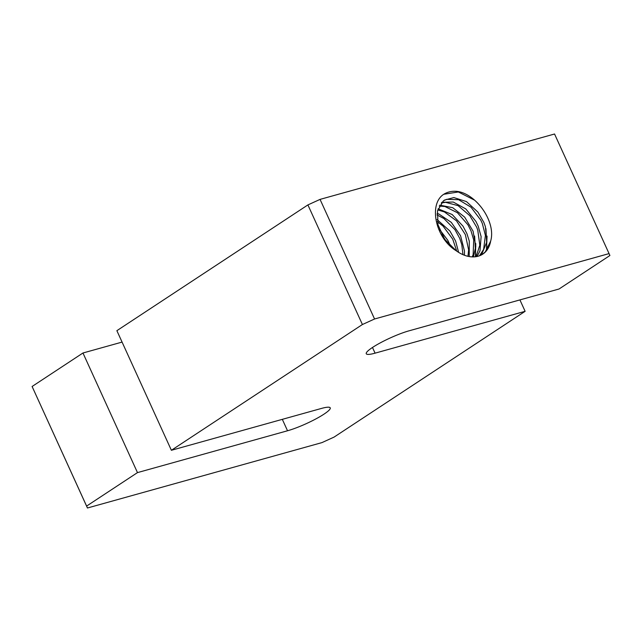 <?xml version="1.0" encoding="UTF-8"?>
<svg xmlns="http://www.w3.org/2000/svg" width="642" height="642" viewBox="0 0 642 642"><rect width="100%" height="100%" fill="white"/><g stroke="black" fill="none" stroke-linecap="round" stroke-linejoin="round"><path stroke-width="0.96" d="M450.467 246.055L447.859 240.397L439.369 229.194M458.621 252.386L455.603 241.031L449.922 231.056L437.066 219.548M437.338 221.642L443.068 226.104L452.73 239.145L456.743 251.15M441.881 234.691L446.359 241.504M464.415 255.243L464.471 251.062L460.571 235.75L451.294 222.365L439.016 214.091L437.09 213.425M436.961 214.918L443.855 218.489L454.977 229.675L459.704 238.326L461.767 244.482L462.954 254.657M469.214 256.567L469.294 241.143L466.903 233.592L463.002 226.177L452.169 214.532L438.093 208.794M437.74 209.95L444.392 211.916L456.502 220.808L465.362 234.611L468.62 249.842L467.97 256.318M473.379 256.904L475.794 246.44L473.082 231.184L464.68 217.157L452.746 207.711L439.746 205.143M439.232 206.066L444.89 206.499L457.481 212.751L467.978 224.869L471.011 230.887L473.7 239.98L473.154 254.457L472.295 256.888M477.062 256.495L479.983 250.87L481.123 236.633L478.21 226.153L475.923 221.426L465.763 208.899L453.236 202.029L441.897 202.27M476.661 227.172L477.736 230.005L479.823 245.18L476.099 256.672M362.409 324.523L171.382 450.283L321.433 408.44A28.312 4.43 -24.5 0 1 330.245 407.863A28.312 4.43 -24.5 0 1 316.016 418.841A28.312 4.43 -24.5 0 1 287.528 430.766L137.476 472.608L86.606 506.089L32.1 386.484L87.448 507.999L321.947 442.611L334.097 437.082L525.124 311.322L375.072 353.164A28.312 4.43 -24.5 0 1 366.261 353.75A28.312 4.43 -24.5 0 1 380.489 342.764A28.312 4.43 -24.5 0 1 408.986 330.839L559.038 289.004L609.9 255.516L609.057 253.606L374.559 318.994L320.053 199.389L307.903 204.918L362.409 324.523L374.559 318.994M474.623 236.047L475.826 256.712M475.77 243.591L475.417 256.768M485.946 228.68L486.997 249.826M487.069 236.104L486.395 250.621M87.448 507.999L86.606 506.089M171.382 450.283L116.876 330.678L307.903 204.918M32.1 386.484L82.962 352.996L137.476 472.608M82.962 352.996L122.076 342.09M519.924 299.91L525.124 311.322M320.053 199.389L554.552 134.001L609.057 253.606M480.336 255.444L481.957 253.742L486.885 241.729L485.384 226.658L483.859 222.429L477.929 212.117L466.453 201.588L453.854 197.567L444.505 200.079L443.317 200.946L437.515 210.849L437.98 224.78L444.705 239.273L456.157 250.725C436.087 238.655 428.696 205.986 442.555 195.112A38.343 26.731 -123.4 0 1 443.47 194.47A38.343 26.731 -123.4 0 1 456.213 191.308C475.69 192.857 496.435 221.763 490.648 241.103A33.087 23.064 -123.4 0 1 482.744 254.136A33.087 23.064 -123.4 0 1 456.157 250.725M443.726 200.633L446.639 199.349L458.605 199.702L471.035 207.23L480.802 220.174L482.311 223.448L485.408 235.445L483.627 249.401L479.47 255.789M441.255 202.992L445.572 202.302L458.115 205.673L469.824 215.696L476.661 227.164M490.632 241.183L485.248 251.945L482.439 254.328M443.782 194.269L458.356 191.974L474.631 200.184M282.32 419.346L287.528 430.766M372.48 347.474L375.072 353.164"/></g></svg>

